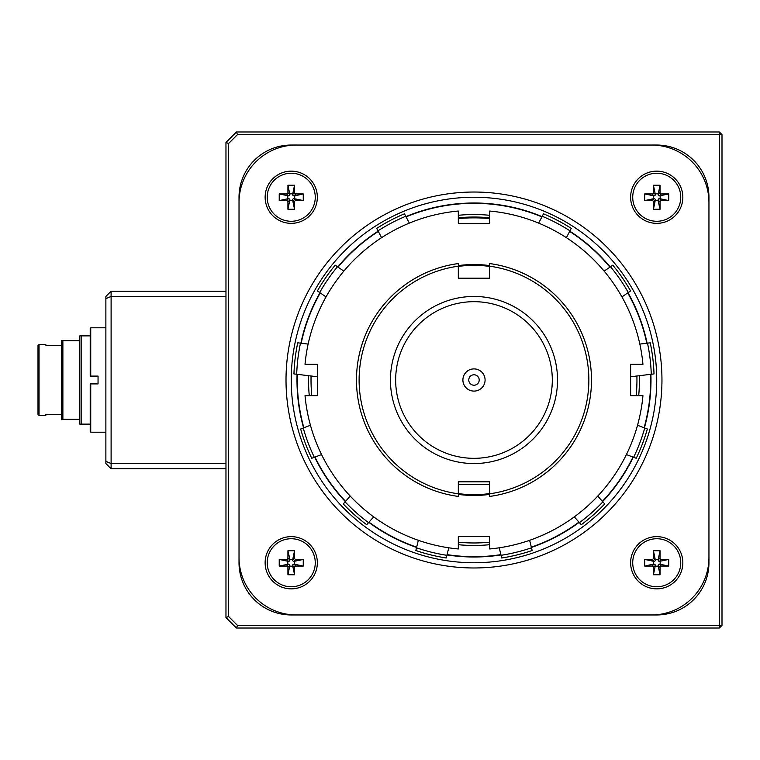 <?xml version="1.0" encoding="UTF-8"?>
<svg xmlns="http://www.w3.org/2000/svg" width="760" height="760" viewBox="0 0 760 760"><rect width="100%" height="100%" fill="white"/><g stroke="black" fill="none" stroke-linecap="round" stroke-linejoin="round"><path stroke-width="1.14" d="M90.212 328.31L90.212 376.086L90.734 376.086L90.734 327.788L90.212 328.31M90.734 383.914L90.212 383.914L90.212 431.69L90.734 432.212L90.734 383.914L98.049 383.914L98.049 376.086L90.734 376.086M81.159 335.882L81.159 424.118L79.771 424.118L79.771 335.882L90.212 335.882M61.493 340.708L62.88 340.708L62.88 419.292L61.493 419.292L61.493 340.708M62.88 419.292L79.771 419.292M90.212 424.118L81.159 424.118M39.045 415.501L38 414.456L38 345.543L39.045 344.498L39.045 415.501L45.828 415.501L45.828 414.722L61.493 414.722M61.493 345.277L45.828 345.277L45.828 344.498L39.045 344.498M62.88 340.708L79.771 340.708M225.967 617.576L225.967 142.424L228.579 143.507L228.579 616.493L225.967 617.576L236.407 628.017L237.49 625.404L719.387 625.404L719.387 628.017L236.407 628.017M236.407 131.983L719.387 131.983L719.387 134.596L722 134.596L722 625.404L719.387 625.404L719.387 134.596L237.49 134.596L236.407 131.983L225.967 142.424M291.232 614.963A52.212 52.212 0 0 1 239.02 562.751L239.02 197.248A52.212 52.212 0 0 1 291.232 145.036L656.735 145.036A52.212 52.212 0 0 1 708.947 197.248L708.947 562.751A52.212 52.212 0 0 1 656.735 614.963L291.232 614.963M237.49 134.596L228.579 143.507M228.579 616.493L237.49 625.404M722 625.404L719.387 628.017M719.387 131.983L722 134.596M473.983 197.248A182.751 182.751 0 0 0 315.723 471.371A182.751 182.751 0 0 0 632.253 471.371A182.751 182.751 0 0 0 473.983 197.248M473.983 192.033A187.967 187.967 0 0 0 311.201 473.983A187.967 187.967 0 0 0 636.775 473.983A187.967 187.967 0 0 0 473.983 192.033M651.51 614.963A57.437 57.437 0 0 0 708.947 557.526L708.947 202.473A57.437 57.437 0 0 0 651.51 145.036L296.457 145.036A57.437 57.437 0 0 0 239.02 202.473L239.02 557.526A57.437 57.437 0 0 0 296.457 614.963L651.51 614.963M656.735 588.857A26.106 26.106 0 0 1 634.125 549.698A26.106 26.106 0 0 1 679.345 549.698A26.106 26.106 0 0 1 656.735 588.857M291.232 171.142A26.106 26.106 0 0 1 313.842 210.302A26.106 26.106 0 0 1 268.631 210.302A26.106 26.106 0 0 1 291.232 171.142M682.841 197.248A26.106 26.106 0 0 1 643.682 219.858A26.106 26.106 0 0 1 643.682 174.638A26.106 26.106 0 0 1 682.841 197.248M265.126 562.751A26.106 26.106 0 0 1 304.294 540.142A26.106 26.106 0 0 1 304.294 585.361A26.106 26.106 0 0 1 265.126 562.751M267.216 562.751A24.016 24.016 0 0 0 291.232 586.767A24.016 24.016 0 0 0 315.257 562.751A24.016 24.016 0 0 0 291.232 538.726A24.016 24.016 0 0 0 267.216 562.751M292.609 559.303L289.864 559.303L289.864 560.015A1.415 1.377 45 0 1 288.505 561.374L279.224 559.436L286.567 559.436A1.415 1.377 45 0 0 287.926 558.077L287.926 550.744L294.548 550.744L294.548 558.077A1.415 1.377 -45 0 0 295.906 559.436L303.249 559.436L293.968 561.374A1.415 1.377 -45 0 1 292.609 560.015L294.548 550.744M303.249 566.058L295.906 566.058A1.415 1.377 45 0 0 294.548 567.416L294.548 574.76L292.609 565.478A1.415 1.377 45 0 1 293.968 564.129L303.249 566.058L303.249 559.436M287.926 574.76L287.926 567.416A1.415 1.377 -45 0 0 286.567 566.058L279.224 566.058L288.505 564.129A1.415 1.377 -45 0 1 289.864 565.478L287.926 574.76L294.548 574.76M279.224 559.436L279.224 566.058M289.864 559.303L287.926 550.744M287.793 561.374L287.793 564.129M294.68 564.129L294.68 561.374M289.864 566.19L292.609 566.19M656.735 586.767A24.016 24.016 0 0 0 680.751 562.751A24.016 24.016 0 0 0 656.735 538.726A24.016 24.016 0 0 0 632.719 562.751A24.016 24.016 0 0 0 656.735 586.767M653.286 561.374L653.286 564.129L653.999 564.129A1.415 1.377 -45 0 1 655.357 565.478L653.419 574.76L653.419 567.416A1.415 1.377 -45 0 0 652.07 566.058L644.727 566.058L644.727 559.436L652.07 559.436A1.415 1.377 -135 0 0 653.419 558.077L653.419 550.744L655.357 560.015A1.415 1.377 -135 0 1 653.999 561.374L644.727 559.436M660.041 550.744L660.041 558.077A1.415 1.377 -45 0 0 661.399 559.436L668.743 559.436L659.461 561.374A1.415 1.377 -45 0 1 658.112 560.015L660.041 550.744L653.419 550.744M668.743 566.058L661.399 566.058A1.415 1.377 -135 0 0 660.041 567.416L660.041 574.76L658.112 565.478A1.415 1.377 -135 0 1 659.461 564.129L668.743 566.058L668.743 559.436M653.419 574.76L660.041 574.76M653.286 564.129L644.727 566.058M655.357 566.19L658.112 566.19M658.112 559.303L655.357 559.303M660.174 564.129L660.174 561.374M680.751 197.248A24.016 24.016 0 0 0 656.735 173.232A24.016 24.016 0 0 0 632.719 197.248A24.016 24.016 0 0 0 656.735 221.274A24.016 24.016 0 0 0 680.751 197.248M655.357 200.697L658.112 200.697L658.112 199.984A1.415 1.377 -135 0 1 659.461 198.626L668.743 200.564L661.399 200.564A1.415 1.377 -135 0 0 660.041 201.923L660.041 209.256L653.419 209.256L653.419 201.923A1.415 1.377 135 0 0 652.07 200.564L644.727 200.564L653.999 198.626A1.415 1.377 135 0 1 655.357 199.984L653.419 209.256M644.727 193.942L652.07 193.942A1.415 1.377 -135 0 0 653.419 192.584L653.419 185.24L655.357 194.522A1.415 1.377 -135 0 1 653.999 195.871L644.727 193.942L644.727 200.564M660.041 185.24L660.041 192.584A1.415 1.377 135 0 0 661.399 193.942L668.743 193.942L659.461 195.871A1.415 1.377 135 0 1 658.112 194.522L660.041 185.24L653.419 185.24M668.743 200.564L668.743 193.942M658.112 200.697L660.041 209.256M660.174 198.626L660.174 195.871M653.286 195.871L653.286 198.626M658.112 193.809L655.357 193.809M291.232 173.232A24.016 24.016 0 0 0 267.216 197.248A24.016 24.016 0 0 0 291.232 221.274A24.016 24.016 0 0 0 315.257 197.248A24.016 24.016 0 0 0 291.232 173.232M294.68 198.626L294.68 195.871L293.968 195.871A1.415 1.377 135 0 1 292.609 194.522L294.548 185.24L294.548 192.584A1.415 1.377 135 0 0 295.906 193.942L303.249 193.942L303.249 200.564L295.906 200.564A1.415 1.377 45 0 0 294.548 201.923L294.548 209.256L292.609 199.984A1.415 1.377 45 0 1 293.968 198.626L303.249 200.564M287.926 209.256L287.926 201.923A1.415 1.377 135 0 0 286.567 200.564L279.224 200.564L288.505 198.626A1.415 1.377 135 0 1 289.864 199.984L287.926 209.256L294.548 209.256M279.224 193.942L286.567 193.942A1.415 1.377 45 0 0 287.926 192.584L287.926 185.24L289.864 194.522A1.415 1.377 45 0 1 288.505 195.871L279.224 193.942L279.224 200.564M294.548 185.24L287.926 185.24M294.68 195.871L303.249 193.942M292.609 193.809L289.864 193.809M289.864 200.697L292.609 200.697M287.793 195.871L287.793 198.626M447.079 554.629A176.691 176.691 0 0 0 500.897 554.629M531.316 547.133A176.691 176.691 0 0 0 578.968 522.12M602.414 501.344A176.691 176.691 0 0 0 632.985 457.055M644.1 427.766A176.691 176.691 0 0 0 650.588 374.338M646.808 343.235A176.691 176.691 0 0 0 627.722 292.913M609.928 267.13A176.691 176.691 0 0 0 569.649 231.439M541.908 216.885A176.691 176.691 0 0 0 406.068 216.885M378.328 231.439A176.691 176.691 0 0 0 338.038 267.13M320.245 292.913A176.691 176.691 0 0 0 301.159 343.235M297.388 374.338A176.691 176.691 0 0 0 303.867 427.766M314.982 457.055A176.691 176.691 0 0 0 345.553 501.344M368.999 522.12A176.691 176.691 0 0 0 416.66 547.133M458.318 542.212A162.963 162.963 0 0 0 489.649 542.212M636.196 395.666A162.963 162.963 0 0 0 636.899 376M489.649 217.787A162.963 162.963 0 0 0 458.318 217.787M311.068 376A162.963 162.963 0 0 0 311.78 395.666M447.013 554.885A176.957 176.957 0 0 0 500.954 554.885M531.373 547.39A176.957 176.957 0 0 0 579.139 522.319M602.594 501.543A176.957 176.957 0 0 0 633.232 457.149M644.347 427.851A176.957 176.957 0 0 0 650.845 374.3M647.073 343.206A176.957 176.957 0 0 0 627.94 292.762M610.147 266.978A176.957 176.957 0 0 0 569.762 231.211M542.022 216.648A176.957 176.957 0 0 0 405.945 216.648M378.204 231.211A176.957 176.957 0 0 0 337.829 266.978M300.846 343.197A177.004 177.004 0 0 1 319.988 292.733A176.957 176.957 0 0 0 300.903 343.206M297.122 374.3A176.957 176.957 0 0 0 303.63 427.851M314.735 457.149A176.957 176.957 0 0 0 345.382 501.543M368.828 522.319A176.957 176.957 0 0 0 416.594 547.39M458.318 544.711A165.452 165.452 0 0 0 489.649 544.711M638.694 395.666A165.452 165.452 0 0 0 639.378 375.697M489.649 215.289A165.452 165.452 0 0 0 458.318 215.289M308.588 375.697A165.452 165.452 0 0 0 309.272 395.666M447.003 554.933A177.004 177.004 0 0 0 500.973 554.933M531.392 547.438A177.004 177.004 0 0 0 579.177 522.357M602.623 501.581A177.004 177.004 0 0 0 633.279 457.168M644.394 427.87A177.004 177.004 0 0 0 650.902 374.3M647.121 343.197A177.004 177.004 0 0 0 627.988 292.733M610.185 266.95A177.004 177.004 0 0 0 569.791 231.163M542.051 216.609A177.004 177.004 0 0 0 405.916 216.609M378.176 231.163A177.004 177.004 0 0 0 337.782 266.95M297.074 374.3A177.004 177.004 0 0 0 303.582 427.87M314.688 457.168A177.004 177.004 0 0 0 345.344 501.581M368.79 522.357A177.004 177.004 0 0 0 416.584 547.438M489.649 548.967A169.698 169.698 0 0 0 642.95 395.666L630.629 395.666L630.629 364.334L642.95 364.334A169.698 169.698 0 0 0 489.649 211.033L489.649 223.355L458.318 223.355L458.318 211.033A169.698 169.698 0 0 0 305.016 364.334L317.347 364.334L317.347 395.666L305.016 395.666A169.698 169.698 0 0 0 458.318 548.967L458.318 536.645L489.649 536.645L489.649 548.967M458.318 494.399A115.472 115.472 0 0 0 489.649 494.399M489.649 265.601A115.472 115.472 0 0 0 458.318 265.601M458.318 493.582A114.655 114.655 0 0 0 489.649 493.582M489.649 266.418A114.655 114.655 0 0 0 458.318 266.418M381.587 237.661L376.722 228.38A180.139 180.139 0 0 1 404.453 213.816L409.327 223.107M378.005 230.831A177.375 177.375 0 0 1 405.745 216.277M538.64 223.107L543.514 213.816A180.139 180.139 0 0 1 571.254 228.38L566.38 237.661M604.143 271.12L612.778 265.164A180.139 180.139 0 0 1 630.572 290.947L621.946 296.903M639.834 344.08L650.246 342.817A180.139 180.139 0 0 1 654.018 373.92L630.629 376.76M637.526 425.267L647.33 428.991A180.139 180.139 0 0 1 636.225 458.28L626.42 454.565M597.759 496.09L604.713 503.937A180.139 180.139 0 0 1 581.258 524.714L574.303 516.866M529.635 540.312L532.142 550.496A180.139 180.139 0 0 1 501.723 557.992L499.215 547.808M448.761 547.808L446.243 557.992A180.139 180.139 0 0 1 415.834 550.496L418.342 540.312M373.663 516.866L366.709 524.714A180.139 180.139 0 0 1 343.263 503.937L350.208 496.09M321.547 454.565L311.742 458.28A180.139 180.139 0 0 1 300.637 428.991L310.441 425.267M317.347 376.76L293.949 373.92A180.139 180.139 0 0 1 297.73 342.817L308.132 344.08M326.03 296.903L317.395 290.947A180.139 180.139 0 0 1 335.198 265.164L343.824 271.12M296.695 374.252A177.375 177.375 0 0 1 300.476 343.149M531.477 547.808A177.375 177.375 0 0 1 501.058 555.303M314.336 457.301A177.375 177.375 0 0 1 303.231 428.003M368.543 522.642A177.375 177.375 0 0 1 345.097 501.866M446.909 555.303A177.375 177.375 0 0 1 416.49 547.808M602.87 501.866A177.375 177.375 0 0 1 579.424 522.642M644.746 428.003A177.375 177.375 0 0 1 633.631 457.301M647.491 343.149A177.375 177.375 0 0 1 651.272 374.252M489.649 484.424L458.318 484.424M542.222 216.277A177.375 177.375 0 0 1 569.962 230.831M610.498 266.741A177.375 177.375 0 0 1 628.292 292.524M319.675 292.524A177.375 177.375 0 0 1 337.469 266.741M458.318 223.355L458.318 218.614A162.136 162.136 0 0 1 489.649 218.614L489.649 223.355M489.649 266.199L489.649 263.568A117.477 117.477 0 0 1 489.649 496.432L489.649 481.821L458.318 481.821L458.318 496.432A117.477 117.477 0 0 1 458.318 263.568L458.318 278.179L489.649 278.179L489.649 266.199A114.874 114.874 0 0 1 489.649 493.8M473.983 368.904A11.096 11.096 0 0 1 483.597 385.548A11.096 11.096 0 0 1 464.379 385.548A11.096 11.096 0 0 1 473.983 368.904M473.983 301.682A78.318 78.318 0 0 1 541.813 419.159A78.318 78.318 0 0 1 406.153 419.159A78.318 78.318 0 0 1 473.983 301.682M473.983 296.457A83.543 83.543 0 0 1 546.336 421.772A83.543 83.543 0 0 1 401.631 421.772A83.543 83.543 0 0 1 473.983 296.457M458.318 493.8A114.874 114.874 0 0 1 458.318 266.199M473.983 385.225A5.225 5.225 0 0 1 468.768 380A5.225 5.225 0 0 1 473.983 374.775A5.225 5.225 0 0 1 479.208 380A5.225 5.225 0 0 1 473.983 385.225M225.967 468.768L111.102 468.768L105.877 463.543L105.877 296.457L111.102 291.232L225.967 291.232M225.967 296.457L111.102 296.457L111.102 463.543L225.967 463.543M105.877 298.623L111.102 296.457L111.102 291.232M111.102 468.768L111.102 463.543L105.877 461.377M287.926 567.416L289.864 565.478M289.864 560.015L287.926 558.077M288.505 561.374L286.567 559.436M292.609 560.015L294.548 558.077M295.906 559.436L293.968 561.374M293.968 564.129L295.906 566.058M294.548 567.416L292.609 565.478M288.505 564.129L286.567 566.058M661.399 566.058L659.461 564.129M653.999 564.129L652.07 566.058M655.357 565.478L653.419 567.416M653.999 561.374L652.07 559.436M653.419 558.077L655.357 560.015M658.112 560.015L660.041 558.077M661.399 559.436L659.461 561.374M658.112 565.478L660.041 567.416M660.041 192.584L658.112 194.522M658.112 199.984L660.041 201.923M659.461 198.626L661.399 200.564M655.357 199.984L653.419 201.923M652.07 200.564L653.999 198.626M653.999 195.871L652.07 193.942M653.419 192.584L655.357 194.522M659.461 195.871L661.399 193.942M286.567 193.942L288.505 195.871M293.968 195.871L295.906 193.942M292.609 194.522L294.548 192.584M293.968 198.626L295.906 200.564M294.548 201.923L292.609 199.984M289.864 199.984L287.926 201.923M286.567 200.564L288.505 198.626M289.864 194.522L287.926 192.584M105.877 327.788L90.734 327.788M105.877 432.212L90.734 432.212"/></g></svg>
